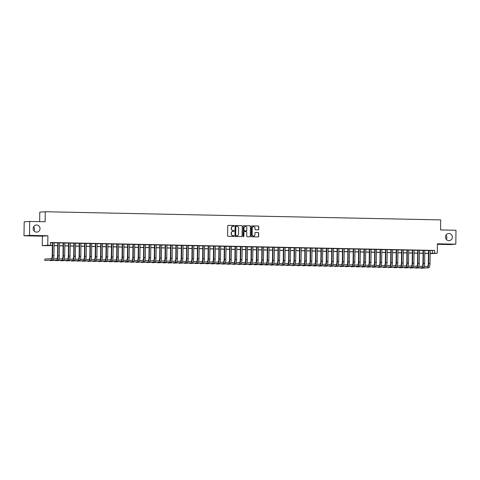 <?xml version="1.0" encoding="UTF-8"?>
<svg xmlns="http://www.w3.org/2000/svg" width="480" height="480" viewBox="0 0 480 480"><rect width="100%" height="100%" fill="white"/><g stroke="black" fill="none" stroke-linecap="round" stroke-linejoin="round"><path stroke-width="0.72" d="M234.246 225.882A0.384 0.372 85.8 0 0 233.886 225.492L228.282 225.372A0.546 0.528 85.8 0 0 227.748 225.912L227.61 235.758A0.546 0.528 85.8 0 0 228.126 236.316L233.73 236.43A0.384 0.372 85.8 0 0 234.108 236.052A0.384 0.372 85.8 0 0 233.742 235.662L233.016 235.65A1.752 1.686 85.8 0 1 231.354 233.862L231.366 233.046A1.752 1.686 85.8 0 1 233.076 231.33L233.802 231.342A0.384 0.372 85.8 0 0 234.174 230.97A0.384 0.372 85.8 0 0 233.814 230.58L233.088 230.562A1.752 1.686 85.8 0 1 231.426 228.78L231.438 227.958A1.752 1.686 85.8 0 1 233.148 226.242L233.874 226.254A0.384 0.372 85.8 0 0 234.246 225.882M233.826 226.254A0.384 0.372 85.8 0 0 233.736 225.504L228.162 225.384M233.682 236.43A0.384 0.372 85.8 0 0 233.592 235.674L233.016 235.65M233.754 231.342A0.384 0.372 85.8 0 0 233.664 230.586L233.088 230.562M445.482 237.006A3.57 3.438 85.8 0 0 449.178 240.636A3.57 3.438 85.8 0 0 452.358 237.144A3.57 3.438 85.8 0 0 448.656 233.52A3.57 3.438 85.8 0 0 445.482 237.006M446.328 239.406A3.57 3.438 85.8 0 0 446.016 235.152M33.138 228.486A3.57 3.438 85.8 0 0 36.84 232.116A3.57 3.438 85.8 0 0 40.02 228.63A3.57 3.438 85.8 0 0 36.318 225A3.57 3.438 85.8 0 0 33.138 228.486M33.984 230.886A3.57 3.438 85.8 0 0 33.672 226.632M258.204 229.848A0.546 0.528 85.8 0 0 258.744 229.314L258.78 226.554A0.546 0.528 85.8 0 0 258.258 225.996L252.036 225.864A0.546 0.528 85.8 0 0 251.502 226.404L251.364 236.25A0.546 0.528 85.8 0 0 251.886 236.808L258.108 236.934A0.546 0.528 85.8 0 0 258.642 236.4L258.69 233.064A0.546 0.528 85.8 0 0 258.168 232.506L255.504 232.446A0.546 0.528 85.8 0 0 254.97 232.986L254.946 234.636A1.464 1.41 85.8 0 1 253.644 236.07A1.464 1.41 85.8 0 1 252.126 234.582L252.216 228.096A1.464 1.41 85.8 0 1 253.518 226.668A1.464 1.41 85.8 0 1 255.036 228.156L255.024 229.236A0.546 0.528 85.8 0 0 255.546 229.794L258.204 229.848M430.188 250.554L434.628 250.44L434.586 253.224L437.274 253.278L430.146 253.65M29.694 221.448L29.496 235.38L24 235.788L24.192 221.856L29.694 221.448L45.138 221.766L45.276 211.74L440.694 219.906L440.556 229.938L456 230.256L455.808 244.188L437.406 243.804L437.274 253.278M24 235.788L42.402 236.166L47.898 235.758L29.496 235.38M47.898 235.758L47.766 245.232L52.362 245.538M434.628 250.44L50.49 242.502L50.454 245.292M242.382 226.212A0.546 0.528 85.8 0 0 241.86 225.654L235.638 225.528A0.546 0.528 85.8 0 0 235.104 226.062L234.966 235.908A0.546 0.528 85.8 0 0 235.482 236.466L241.704 236.592A0.546 0.528 85.8 0 0 242.244 236.058L242.232 226.224A0.546 0.528 85.8 0 0 241.71 225.666L235.638 225.528M243.84 225.696L250.062 225.822A0.546 0.528 85.8 0 1 250.578 226.38L250.44 236.226A0.546 0.528 85.8 0 1 249.906 236.766L247.242 236.712A0.546 0.528 85.8 0 1 246.726 236.154L246.78 232.158A0.546 0.528 85.8 0 0 246.258 231.6L244.494 231.564A0.546 0.528 85.8 0 0 243.96 232.098L243.9 236.256A0.384 0.372 85.8 0 1 243.558 236.634A0.384 0.372 85.8 0 1 243.162 236.244L243.3 226.23A0.546 0.528 85.8 0 1 243.84 225.696L243.744 225.702M437.4 244.326L450.306 244.59L455.808 244.188M54.114 242.712L52.398 242.676M59.484 242.826L57.774 242.79M64.86 242.934L63.144 242.898M70.23 243.048L68.52 243.012M75.606 243.156L73.89 243.12M80.976 243.27L79.26 243.234M86.352 243.378L84.636 243.342M91.722 243.492L90.006 243.456M97.092 243.6L95.382 243.564M102.468 243.714L100.752 243.678M107.838 243.822L106.128 243.786M113.214 243.936L111.498 243.9M118.584 244.044L116.868 244.008M123.954 244.158L122.244 244.122M129.33 244.266L127.614 244.23M134.7 244.38L132.99 244.344M140.076 244.488L138.36 244.452M145.446 244.602L143.73 244.566M150.822 244.71L149.106 244.674M156.192 244.824L154.476 244.788M161.562 244.932L159.852 244.896M166.938 245.046L165.222 245.01M172.308 245.154L170.598 245.118M177.684 245.268L175.968 245.232M183.054 245.376L181.338 245.34M188.424 245.49L186.714 245.454M193.8 245.598L192.084 245.562M199.17 245.712L197.46 245.676M204.546 245.82L202.83 245.784M209.916 245.934L208.2 245.898M215.292 246.042L213.576 246.006M220.662 246.156L218.946 246.12M226.032 246.264L224.322 246.228M231.408 246.378L229.692 246.342M236.778 246.486L235.068 246.45M242.154 246.6L240.438 246.564M247.524 246.708L245.808 246.672M252.894 246.822L251.184 246.786M258.27 246.93L256.554 246.894M263.64 247.044L261.93 247.008M269.016 247.152L267.3 247.116M274.386 247.266L272.67 247.23M279.762 247.374L278.046 247.338M285.132 247.488L283.416 247.452M290.502 247.596L288.792 247.56M295.878 247.71L294.162 247.674M301.248 247.818L299.538 247.782M306.624 247.932L304.908 247.896M311.994 248.04L310.278 248.004M317.364 248.154L315.654 248.118M322.74 248.262L321.024 248.226M328.11 248.376L326.4 248.34M333.486 248.484L331.77 248.448M338.856 248.598L337.14 248.562M344.232 248.706L342.516 248.67M349.602 248.82L347.886 248.784M354.972 248.928L353.262 248.892M360.348 249.042L358.632 249.006M365.718 249.15L364.008 249.114M371.094 249.264L369.378 249.228M376.464 249.372L374.748 249.336M381.84 249.486L380.124 249.45M387.21 249.594L385.494 249.558M392.58 249.708L390.87 249.672M397.956 249.816L396.24 249.78M403.326 249.93L401.61 249.894M408.702 250.038L406.986 250.002M414.072 250.152L412.356 250.116M419.442 250.26L417.732 250.224M424.818 250.374L423.102 250.338M50.49 242.712L52.398 242.754M54.114 242.79L57.774 242.862M59.484 242.898L63.144 242.976M64.86 243.012L68.514 243.084M70.23 243.12L73.89 243.198M75.606 243.234L79.26 243.306M80.976 243.342L84.636 243.42M86.346 243.456L90.006 243.528M91.722 243.564L95.382 243.642M97.092 243.678L100.752 243.75M102.468 243.786L106.122 243.864M107.838 243.9L111.498 243.972M113.208 244.008L116.868 244.086M118.584 244.122L122.244 244.194M123.954 244.23L127.614 244.308M129.33 244.344L132.984 244.416M134.7 244.452L138.36 244.53M140.076 244.566L143.73 244.638M145.446 244.674L149.106 244.752M150.816 244.788L154.476 244.86M156.192 244.896L159.852 244.974M161.562 245.01L165.222 245.082M166.938 245.118L170.592 245.196M172.308 245.232L175.968 245.304M177.678 245.34L181.338 245.418M183.054 245.454L186.714 245.526M188.424 245.562L192.084 245.64M193.8 245.676L197.454 245.748M199.17 245.784L202.83 245.862M204.546 245.892L208.2 245.97M209.916 246.006L213.576 246.084M215.286 246.114L218.946 246.192M220.662 246.228L224.322 246.306M226.032 246.336L229.692 246.414M231.408 246.45L235.062 246.528M236.778 246.558L240.438 246.636M242.148 246.672L245.808 246.75M247.524 246.78L251.184 246.858M252.894 246.894L256.554 246.972M258.27 247.002L261.924 247.08M263.64 247.116L267.3 247.194M269.016 247.224L272.67 247.302M274.386 247.338L278.046 247.416M279.756 247.446L283.416 247.524M285.132 247.56L288.792 247.638M290.502 247.668L294.162 247.746M295.878 247.782L299.532 247.86M301.248 247.89L304.908 247.968M306.618 248.004L310.278 248.076M311.994 248.112L315.654 248.19M317.364 248.226L321.024 248.298M322.74 248.334L326.394 248.412M328.11 248.448L331.77 248.52M333.486 248.556L337.14 248.634M338.856 248.67L342.516 248.742M344.226 248.778L347.886 248.856M349.602 248.892L353.262 248.964M354.972 249L358.632 249.078M360.348 249.114L364.002 249.186M365.718 249.222L369.378 249.3M371.088 249.336L374.748 249.408M376.464 249.444L380.124 249.522M381.834 249.558L385.494 249.63M387.21 249.666L390.864 249.744M392.58 249.78L396.24 249.852M397.956 249.888L401.61 249.966M403.326 250.002L406.986 250.074M408.696 250.11L412.356 250.188M414.072 250.224L417.732 250.296M419.442 250.332L423.102 250.41M424.818 250.446L428.472 250.518M430.188 250.482L428.478 250.446M45.276 211.74L39.78 212.142L39.648 221.652M52.356 245.634L42.27 245.64L47.766 245.232M42.402 236.166L42.27 245.64M430.152 253.344L434.586 253.224M54.072 245.574L57.732 245.652M59.448 245.688L63.108 245.76M64.818 245.796L68.478 245.874M70.194 245.91L73.848 245.982M75.564 246.018L79.224 246.096M80.934 246.126L84.594 246.204M86.31 246.24L89.97 246.318M91.68 246.348L95.34 246.426M97.056 246.462L100.71 246.54M102.426 246.57L106.086 246.648M107.802 246.684L111.456 246.762M113.172 246.792L116.832 246.87M118.542 246.906L122.202 246.984M123.918 247.014L127.578 247.092M129.288 247.128L132.948 247.206M134.664 247.236L138.318 247.314M140.034 247.35L143.694 247.428M145.404 247.458L149.064 247.536M150.78 247.572L154.44 247.65M156.15 247.68L159.81 247.758M161.526 247.794L165.18 247.872M166.896 247.902L170.556 247.98M172.272 248.016L175.926 248.094M177.642 248.124L181.302 248.202M183.012 248.238L186.672 248.31M188.388 248.346L192.048 248.424M193.758 248.46L197.418 248.532M199.134 248.568L202.788 248.646M204.504 248.682L208.164 248.754M209.874 248.79L213.534 248.868M215.25 248.904L218.91 248.976M220.62 249.012L224.28 249.09M225.996 249.126L229.65 249.198M231.366 249.234L235.026 249.312M236.742 249.348L240.396 249.42M242.112 249.456L245.772 249.534M247.482 249.57L251.142 249.642M252.858 249.678L256.518 249.756M258.228 249.792L261.888 249.864M263.604 249.9L267.258 249.978M268.974 250.014L272.634 250.086M274.344 250.122L278.004 250.2M279.72 250.236L283.38 250.308M285.09 250.344L288.75 250.422M290.466 250.458L294.12 250.53M295.836 250.566L299.496 250.644M301.212 250.68L304.866 250.752M306.582 250.788L310.242 250.866M311.952 250.902L315.612 250.974M317.328 251.01L320.988 251.088M322.698 251.124L326.358 251.196M328.074 251.232L331.728 251.31M333.444 251.346L337.104 251.418M338.82 251.454L342.474 251.532M344.19 251.568L347.85 251.64M349.56 251.676L353.22 251.754M354.936 251.79L358.59 251.862M360.306 251.898L363.966 251.976M365.682 252.012L369.336 252.084M371.052 252.12L374.712 252.198M376.422 252.234L380.082 252.306M381.798 252.342L385.458 252.42M387.168 252.456L390.828 252.528M392.544 252.564L396.198 252.642M397.914 252.678L401.574 252.75M403.29 252.786L406.944 252.864M408.66 252.9L412.32 252.972M414.03 253.008L417.69 253.086M419.406 253.122L423.066 253.194M424.776 253.23L428.436 253.308M430.146 253.548L431.316 253.464L430.146 253.44M428.436 253.404L424.776 253.326M423.06 253.296L419.406 253.218M417.69 253.182L414.03 253.11M412.314 253.074L408.66 252.996M406.944 252.96L403.284 252.888M401.574 252.852L397.914 252.774M396.198 252.738L392.538 252.666M390.828 252.63L387.168 252.552M385.452 252.516L381.798 252.444M380.082 252.408L376.422 252.33M374.712 252.294L371.052 252.222M369.336 252.186L365.676 252.108M363.966 252.072L360.306 252M358.59 251.964L354.936 251.886M353.22 251.85L349.56 251.778M347.844 251.742L344.19 251.664M342.474 251.628L338.814 251.556M337.104 251.52L333.444 251.442M331.728 251.406L328.068 251.334M326.358 251.298L322.698 251.22M320.982 251.184L317.328 251.112M315.612 251.076L311.952 250.998M310.242 250.962L306.582 250.89M304.866 250.854L301.206 250.776M299.496 250.74L295.836 250.668M294.12 250.632L290.466 250.554M288.75 250.518L285.09 250.446M283.374 250.41L279.72 250.332M278.004 250.296L274.344 250.224M272.634 250.188L268.974 250.11M267.258 250.074L263.598 250.002M261.888 249.966L258.228 249.888M256.512 249.852L252.858 249.78M251.142 249.744L247.482 249.666M245.772 249.63L242.112 249.558M240.396 249.522L236.736 249.444M235.026 249.408L231.366 249.336M229.65 249.3L225.996 249.222M224.28 249.186L220.62 249.114M218.904 249.078L215.25 249M213.534 248.964L209.874 248.892M208.164 248.856L204.504 248.778M202.788 248.742L199.128 248.67M197.418 248.634L193.758 248.556M192.042 248.52L188.388 248.448M186.672 248.412L183.012 248.334M181.296 248.298L177.642 248.226M175.926 248.19L172.266 248.112M170.556 248.076L166.896 248.004M165.18 247.968L161.526 247.89M159.81 247.854L156.15 247.782M154.434 247.746L150.78 247.668M149.064 247.632L145.404 247.56M143.694 247.524L140.034 247.446M138.318 247.41L134.658 247.338M132.948 247.302L129.288 247.224M127.572 247.188L123.918 247.116M122.202 247.08L118.542 247.002M116.826 246.966L113.172 246.894M111.456 246.858L107.796 246.78M106.086 246.744L102.426 246.672M100.71 246.636L97.05 246.558M95.34 246.522L91.68 246.45M89.964 246.414L86.31 246.336M84.594 246.3L80.934 246.228M79.224 246.192L75.564 246.114M73.848 246.078L70.188 246.006M68.478 245.97L64.818 245.892M63.102 245.856L59.448 245.784M57.732 245.748L54.072 245.67M432.396 250.602L432.36 253.386M232.92 226.254A1.752 1.686 85.8 0 0 231.288 227.97L231.438 227.958M232.938 230.574A1.752 1.686 85.8 0 1 231.276 228.786L231.288 227.97M232.848 231.342A1.752 1.686 85.8 0 0 231.216 233.052L231.366 233.046M232.866 235.662A1.752 1.686 85.8 0 1 231.204 233.874L231.216 233.052M241.68 236.592A0.546 0.528 85.8 0 0 242.094 236.07L242.232 226.224M236.208 226.302A0.384 0.372 85.8 0 0 235.83 226.68L235.71 235.32A0.384 0.372 85.8 0 0 236.076 235.71L236.838 235.728A1.752 1.686 85.8 0 0 238.554 234.012L238.632 228.108A1.752 1.686 85.8 0 0 236.97 226.32L236.208 226.302M236.142 226.308L236.058 226.314A0.384 0.372 85.8 0 0 235.686 226.692L235.83 226.68M236.688 235.74L236.838 235.728A1.752 1.686 85.8 0 1 236.688 235.74L235.926 235.722A0.384 0.372 85.8 0 1 235.56 235.332L235.686 226.692M243.72 225.708L250.062 225.822M249.876 236.766A0.546 0.528 85.8 0 0 250.296 236.238L250.428 226.392A0.546 0.528 85.8 0 0 249.912 225.834M244.398 231.57L244.344 231.576A0.546 0.528 85.8 0 0 243.81 232.11L243.9 236.256M243.486 236.628A0.384 0.372 85.8 0 0 243.75 236.268M246.84 228.018A1.464 1.41 85.8 0 0 245.322 226.524A1.464 1.41 85.8 0 0 244.014 227.958L243.984 230.238A0.546 0.528 85.8 0 0 244.506 230.796L246.27 230.832A0.546 0.528 85.8 0 0 246.804 230.298L246.84 228.018M245.244 226.536A1.464 1.41 85.8 0 0 243.87 227.97L244.014 227.958M246.216 230.838A0.546 0.528 85.8 0 1 246.12 230.844L244.356 230.808A0.546 0.528 85.8 0 1 243.834 230.25L243.87 227.97M253.446 226.674A1.464 1.41 85.8 0 0 252.066 228.108L252.216 228.096M253.572 236.07A1.464 1.41 85.8 0 1 251.976 234.594L252.066 228.108M258.078 236.934A0.546 0.528 85.8 0 0 258.492 236.406L258.54 233.07A0.546 0.528 85.8 0 0 258.018 232.512L255.39 232.458M258.174 229.848A0.546 0.528 85.8 0 0 258.594 229.326L258.63 226.56A0.546 0.528 85.8 0 0 258.114 226.008L251.916 225.876M52.398 242.646L52.218 255.744A2.79 0.744 91.2 0 1 51.438 258.588L44.832 259.074L44.814 260.466L51.414 259.98A4.182 1.11 -88.8 0 0 52.59 255.72L52.77 242.652M44.814 260.466L52.758 260.01A4.182 1.11 -88.8 0 0 53.934 255.744L54.114 242.682M50.19 260.196L50.184 260.58L56.79 260.094A4.182 1.11 -88.8 0 0 57.96 255.828L58.146 242.76M50.184 260.58L58.134 260.118A4.182 1.11 -88.8 0 0 59.304 255.858L59.49 242.79M57.774 242.754L57.588 255.858A2.79 0.744 91.2 0 1 56.808 258.696L53.502 258.942M55.56 260.31L55.56 260.688L62.16 260.202A4.182 1.11 -88.8 0 0 63.336 255.942L63.516 242.874M55.56 260.688L63.504 260.232A4.182 1.11 -88.8 0 0 64.68 255.966L64.86 242.904M63.144 242.868L62.964 255.966A2.79 0.744 91.2 0 1 62.178 258.81L58.872 259.056M60.936 260.418L60.93 260.802L67.536 260.316A4.182 1.11 -88.8 0 0 68.706 256.05L68.892 242.982M60.93 260.802L68.88 260.34A4.182 1.11 -88.8 0 0 70.05 256.08L70.23 243.012M68.52 242.976L68.334 256.08A2.79 0.744 91.2 0 1 67.554 258.918L64.248 259.164M66.306 260.532L66.3 260.91L72.906 260.424A4.182 1.11 -88.8 0 0 74.082 256.164L74.262 243.096M66.3 260.91L74.25 260.454A4.182 1.11 -88.8 0 0 75.42 256.188L75.606 243.126M73.89 243.09L73.71 256.188A2.79 0.744 91.2 0 1 72.924 259.032L69.618 259.272M71.682 260.64L71.676 261.024L78.282 260.538A4.182 1.11 -88.8 0 0 79.452 256.272L79.632 243.204M71.676 261.024L79.62 260.562A4.182 1.11 -88.8 0 0 80.796 256.302L80.976 243.234M79.266 243.198L79.08 256.302A2.79 0.744 91.2 0 1 78.3 259.14L74.994 259.386M77.052 260.754L77.046 261.132L83.652 260.646A4.182 1.11 -88.8 0 0 84.822 256.386L85.008 243.318M77.046 261.132L84.996 260.676A4.182 1.11 -88.8 0 0 86.166 256.41L86.352 243.348M84.636 243.312L84.45 256.41A2.79 0.744 91.2 0 1 83.67 259.254L80.364 259.494M82.428 260.862L82.422 261.246L89.022 260.76A4.182 1.11 -88.8 0 0 90.198 256.494L90.378 243.426M82.422 261.246L90.366 260.784A4.182 1.11 -88.8 0 0 91.542 256.524L91.722 243.456M90.006 243.42L89.826 256.524A2.79 0.744 91.2 0 1 89.046 259.362L85.734 259.608M87.798 260.976L87.792 261.354L94.398 260.868A4.182 1.11 -88.8 0 0 95.568 256.608L95.754 243.54M87.792 261.354L95.742 260.898A4.182 1.11 -88.8 0 0 96.912 256.632L97.092 243.57M95.382 243.534L95.196 256.632A2.79 0.744 91.2 0 1 94.416 259.476L91.11 259.716M93.168 261.084L93.162 261.468L99.768 260.982A4.182 1.11 -88.8 0 0 100.944 256.716L101.124 243.648M93.162 261.468L101.112 261.006A4.182 1.11 -88.8 0 0 102.282 256.746L102.468 243.678M100.752 243.642L100.572 256.746A2.79 0.744 91.2 0 1 99.786 259.584L96.48 259.83M98.544 261.198L98.538 261.576L105.144 261.09A4.182 1.11 -88.8 0 0 106.314 256.83L106.494 243.762M98.538 261.576L106.482 261.12A4.182 1.11 -88.8 0 0 107.658 256.854L107.838 243.792M106.128 243.756L105.942 256.854A2.79 0.744 91.2 0 1 105.162 259.698L101.856 259.938M103.914 261.306L103.908 261.69L110.514 261.204A4.182 1.11 -88.8 0 0 111.684 256.938L111.87 243.87M103.908 261.69L111.858 261.228A4.182 1.11 -88.8 0 0 113.028 256.968L113.214 243.9M111.498 243.864L111.318 256.968A2.79 0.744 91.2 0 1 110.532 259.806L107.226 260.052M109.29 261.42L109.284 261.798L115.884 261.312A4.182 1.11 -88.8 0 0 117.06 257.052L117.24 243.984M109.284 261.798L117.228 261.342A4.182 1.11 -88.8 0 0 118.404 257.076L118.584 244.008M116.868 243.978L116.688 257.076A2.79 0.744 91.2 0 1 115.908 259.92L112.596 260.16M114.66 261.528L114.654 261.912L121.26 261.426A4.182 1.11 -88.8 0 0 122.43 257.16L122.616 244.092M114.654 261.912L122.604 261.45A4.182 1.11 -88.8 0 0 123.774 257.19L123.96 244.122M122.244 244.086L122.058 257.19A2.79 0.744 91.2 0 1 121.278 260.028L117.972 260.274M120.03 261.642L120.03 262.02L126.63 261.534A4.182 1.11 -88.8 0 0 127.806 257.274L127.986 244.206M120.03 262.02L127.974 261.564A4.182 1.11 -88.8 0 0 129.15 257.298L129.33 244.23M127.614 244.2L127.434 257.298A2.79 0.744 91.2 0 1 126.648 260.142L123.342 260.382M125.406 261.75L125.4 262.134L132.006 261.648A4.182 1.11 -88.8 0 0 133.176 257.382L133.362 244.314M125.4 262.134L133.35 261.672A4.182 1.11 -88.8 0 0 134.52 257.412L134.7 244.344M132.99 244.308L132.804 257.412A2.79 0.744 91.2 0 1 132.024 260.25L128.718 260.496M130.776 261.864L130.77 262.242L137.376 261.756A4.182 1.11 -88.8 0 0 138.552 257.496L138.732 244.428M130.77 262.242L138.72 261.786A4.182 1.11 -88.8 0 0 139.89 257.52L140.076 244.452M138.36 244.422L138.18 257.52A2.79 0.744 91.2 0 1 137.394 260.364L134.088 260.604M136.152 261.972L136.146 262.356L142.752 261.87A4.182 1.11 -88.8 0 0 143.922 257.604L144.102 244.536M136.146 262.356L144.09 261.894A4.182 1.11 -88.8 0 0 145.266 257.634L145.446 244.566M143.736 244.53L143.55 257.634A2.79 0.744 91.2 0 1 142.77 260.472L139.464 260.718M141.522 262.086L141.516 262.464L148.122 261.978A4.182 1.11 -88.8 0 0 149.292 257.718L149.478 244.65M141.516 262.464L149.466 262.008A4.182 1.11 -88.8 0 0 150.636 257.742L150.822 244.674M149.106 244.644L148.92 257.742A2.79 0.744 91.2 0 1 148.14 260.586L144.834 260.826M146.898 262.194L146.892 262.578L153.492 262.092A4.182 1.11 -88.8 0 0 154.668 257.826L154.848 244.758M146.892 262.578L154.836 262.116A4.182 1.11 -88.8 0 0 156.012 257.856L156.192 244.788M154.476 244.752L154.296 257.856A2.79 0.744 91.2 0 1 153.516 260.694L150.204 260.94M152.268 262.308L152.262 262.686L158.868 262.2A4.182 1.11 -88.8 0 0 160.038 257.94L160.224 244.872M152.262 262.686L160.212 262.23A4.182 1.11 -88.8 0 0 161.382 257.964L161.562 244.896M159.852 244.866L159.666 257.964A2.79 0.744 91.2 0 1 158.886 260.808L155.58 261.048M157.638 262.416L157.632 262.8L164.238 262.308A4.182 1.11 -88.8 0 0 165.414 258.048L165.594 244.98M157.632 262.8L165.582 262.338A4.182 1.11 -88.8 0 0 166.752 258.078L166.938 245.01M165.222 244.974L165.042 258.078A2.79 0.744 91.2 0 1 164.256 260.916L160.95 261.162M163.014 262.53L163.008 262.908L169.614 262.422A4.182 1.11 -88.8 0 0 170.784 258.162L170.964 245.094M163.008 262.908L170.952 262.452A4.182 1.11 -88.8 0 0 172.128 258.186L172.308 245.118M170.598 245.088L170.412 258.186A2.79 0.744 91.2 0 1 169.632 261.03L166.326 261.27M168.384 262.638L168.378 263.022L174.984 262.53A4.182 1.11 -88.8 0 0 176.154 258.27L176.34 245.202M168.378 263.022L176.328 262.56A4.182 1.11 -88.8 0 0 177.498 258.3L177.684 245.232M175.968 245.196L175.788 258.3A2.79 0.744 91.2 0 1 175.002 261.138L171.696 261.384M173.76 262.752L173.754 263.13L180.354 262.644A4.182 1.11 -88.8 0 0 181.53 258.384L181.71 245.316M173.754 263.13L181.698 262.674A4.182 1.11 -88.8 0 0 182.874 258.408L183.054 245.34M181.338 245.31L181.158 258.408A2.79 0.744 91.2 0 1 180.378 261.252L177.066 261.492M179.13 262.86L179.124 263.244L185.73 262.752A4.182 1.11 -88.8 0 0 186.9 258.492L187.086 245.424M179.124 263.244L187.074 262.782A4.182 1.11 -88.8 0 0 188.244 258.522L188.43 245.454M186.714 245.418L186.528 258.522A2.79 0.744 91.2 0 1 185.748 261.36L182.442 261.606M184.5 262.974L184.5 263.352L191.1 262.866A4.182 1.11 -88.8 0 0 192.276 258.606L192.456 245.538M184.5 263.352L192.444 262.896A4.182 1.11 -88.8 0 0 193.62 258.63L193.8 245.562M192.084 245.532L191.904 258.63A2.79 0.744 91.2 0 1 191.124 261.474L187.812 261.714M189.876 263.082L189.87 263.466L196.476 262.974A4.182 1.11 -88.8 0 0 197.646 258.714L197.832 245.646M189.87 263.466L197.82 263.004A4.182 1.11 -88.8 0 0 198.99 258.744L199.17 245.676M197.46 245.64L197.274 258.744A2.79 0.744 91.2 0 1 196.494 261.582L193.188 261.828M195.246 263.196L195.24 263.574L201.846 263.088A4.182 1.11 -88.8 0 0 203.022 258.828L203.202 245.76M195.24 263.574L203.19 263.118A4.182 1.11 -88.8 0 0 204.36 258.852L204.546 245.784M202.83 245.754L202.65 258.852A2.79 0.744 91.2 0 1 201.864 261.696L198.558 261.936M200.622 263.304L200.616 263.688L207.222 263.196A4.182 1.11 -88.8 0 0 208.392 258.936L208.572 245.868M200.616 263.688L208.56 263.226A4.182 1.11 -88.8 0 0 209.736 258.966L209.916 245.898M208.206 245.862L208.02 258.966A2.79 0.744 91.2 0 1 207.24 261.804L203.934 262.05M205.992 263.418L205.986 263.796L212.592 263.31A4.182 1.11 -88.8 0 0 213.762 259.05L213.948 245.982M205.986 263.796L213.936 263.34A4.182 1.11 -88.8 0 0 215.106 259.074L215.292 246.006M213.576 245.97L213.39 259.074A2.79 0.744 91.2 0 1 212.61 261.918L209.304 262.158M211.368 263.526L211.362 263.904L217.962 263.418A4.182 1.11 -88.8 0 0 219.138 259.158L219.318 246.09M211.362 263.904L219.306 263.448A4.182 1.11 -88.8 0 0 220.482 259.188L220.662 246.12M218.946 246.084L218.766 259.188A2.79 0.744 91.2 0 1 217.986 262.026L214.674 262.272M216.738 263.64L216.732 264.018L223.338 263.532A4.182 1.11 -88.8 0 0 224.508 259.272L224.694 246.204M216.732 264.018L224.682 263.562A4.182 1.11 -88.8 0 0 225.852 259.296L226.032 246.228M224.322 246.192L224.136 259.296A2.79 0.744 91.2 0 1 223.356 262.14L220.05 262.38M222.108 263.748L222.102 264.126L228.708 263.64A4.182 1.11 -88.8 0 0 229.884 259.38L230.064 246.312M222.102 264.126L230.052 263.67A4.182 1.11 -88.8 0 0 231.222 259.41L231.408 246.342M229.692 246.306L229.512 259.41A2.79 0.744 91.2 0 1 228.726 262.248L225.42 262.494M227.484 263.862L227.478 264.24L234.084 263.754A4.182 1.11 -88.8 0 0 235.254 259.494L235.434 246.426M227.478 264.24L235.422 263.784A4.182 1.11 -88.8 0 0 236.598 259.518L236.778 246.45M235.068 246.414L234.882 259.518A2.79 0.744 91.2 0 1 234.102 262.362L230.796 262.602M232.854 263.97L232.848 264.348L239.454 263.862A4.182 1.11 -88.8 0 0 240.624 259.602L240.81 246.534M232.848 264.348L240.798 263.892A4.182 1.11 -88.8 0 0 241.968 259.632L242.154 246.564M240.438 246.528L240.258 259.632A2.79 0.744 91.2 0 1 239.472 262.47L236.166 262.716M238.23 264.084L238.224 264.462L244.824 263.976A4.182 1.11 -88.8 0 0 246 259.716L246.18 246.648M238.224 264.462L246.168 264.006A4.182 1.11 -88.8 0 0 247.344 259.74L247.524 246.672M245.808 246.636L245.628 259.74A2.79 0.744 91.2 0 1 244.848 262.584L241.536 262.824M243.6 264.192L243.594 264.57L250.2 264.084A4.182 1.11 -88.8 0 0 251.37 259.824L251.556 246.756M243.594 264.57L251.544 264.114A4.182 1.11 -88.8 0 0 252.714 259.854L252.9 246.786M251.184 246.75L250.998 259.854A2.79 0.744 91.2 0 1 250.218 262.692L246.912 262.938M248.97 264.306L248.97 264.684L255.57 264.198A4.182 1.11 -88.8 0 0 256.746 259.938L256.926 246.87M248.97 264.684L256.914 264.228A4.182 1.11 -88.8 0 0 258.09 259.962L258.27 246.894M256.554 246.858L256.374 259.962A2.79 0.744 91.2 0 1 255.594 262.806L252.282 263.046M254.346 264.414L254.34 264.792L260.946 264.306A4.182 1.11 -88.8 0 0 262.116 260.046L262.302 246.978M254.34 264.792L262.29 264.336A4.182 1.11 -88.8 0 0 263.46 260.076L263.64 247.008M261.93 246.972L261.744 260.076A2.79 0.744 91.2 0 1 260.964 262.914L257.658 263.16M259.716 264.528L259.71 264.906L266.316 264.42A4.182 1.11 -88.8 0 0 267.492 260.16L267.672 247.092M259.71 264.906L267.66 264.45A4.182 1.11 -88.8 0 0 268.83 260.184L269.016 247.116M267.3 247.08L267.12 260.184A2.79 0.744 91.2 0 1 266.334 263.028L263.028 263.268M265.092 264.636L265.086 265.014L271.692 264.528A4.182 1.11 -88.8 0 0 272.862 260.268L273.042 247.2M265.086 265.014L273.03 264.558A4.182 1.11 -88.8 0 0 274.206 260.298L274.386 247.23M272.676 247.194L272.49 260.298A2.79 0.744 91.2 0 1 271.71 263.136L268.404 263.382M270.462 264.75L270.456 265.128L277.062 264.642A4.182 1.11 -88.8 0 0 278.232 260.382L278.418 247.314M270.456 265.128L278.406 264.672A4.182 1.11 -88.8 0 0 279.576 260.406L279.762 247.338M278.046 247.302L277.86 260.406A2.79 0.744 91.2 0 1 277.08 263.25L273.774 263.49M275.838 264.858L275.832 265.236L282.432 264.75A4.182 1.11 -88.8 0 0 283.608 260.49L283.788 247.422M275.832 265.236L283.776 264.78A4.182 1.11 -88.8 0 0 284.952 260.52L285.132 247.452M283.416 247.416L283.236 260.52A2.79 0.744 91.2 0 1 282.456 263.358L279.144 263.604M281.208 264.972L281.202 265.35L287.808 264.864A4.182 1.11 -88.8 0 0 288.978 260.604L289.164 247.536M281.202 265.35L289.152 264.888A4.182 1.11 -88.8 0 0 290.322 260.628L290.502 247.56M288.792 247.524L288.606 260.628A2.79 0.744 91.2 0 1 287.826 263.472L284.52 263.712M286.578 265.08L286.578 265.458L293.178 264.972A4.182 1.11 -88.8 0 0 294.354 260.712L294.534 247.644M286.578 265.458L294.522 265.002A4.182 1.11 -88.8 0 0 295.692 260.742L295.878 247.674M294.162 247.638L293.982 260.742A2.79 0.744 91.2 0 1 293.196 263.58L289.89 263.826M291.954 265.194L291.948 265.572L298.554 265.086A4.182 1.11 -88.8 0 0 299.724 260.826L299.904 247.758M291.948 265.572L299.892 265.11A4.182 1.11 -88.8 0 0 301.068 260.85L301.248 247.782M299.538 247.746L299.352 260.85A2.79 0.744 91.2 0 1 298.572 263.694L295.266 263.934M297.324 265.302L297.318 265.68L303.924 265.194A4.182 1.11 -88.8 0 0 305.094 260.934L305.28 247.866M297.318 265.68L305.268 265.224A4.182 1.11 -88.8 0 0 306.438 260.964L306.624 247.896M304.908 247.86L304.728 260.964A2.79 0.744 91.2 0 1 303.942 263.802L300.636 264.048M302.7 265.416L302.694 265.794L309.294 265.308A4.182 1.11 -88.8 0 0 310.47 261.048L310.65 247.98M302.694 265.794L310.638 265.332A4.182 1.11 -88.8 0 0 311.814 261.072L311.994 248.004M310.278 247.968L310.098 261.072A2.79 0.744 91.2 0 1 309.318 263.916L306.006 264.156M308.07 265.524L308.064 265.902L314.67 265.416A4.182 1.11 -88.8 0 0 315.84 261.156L316.026 248.088M308.064 265.902L316.014 265.446A4.182 1.11 -88.8 0 0 317.184 261.186L317.37 248.118M315.654 248.082L315.468 261.186A2.79 0.744 91.2 0 1 314.688 264.024L311.382 264.27M313.44 265.638L313.44 266.016L320.04 265.53A4.182 1.11 -88.8 0 0 321.216 261.27L321.396 248.202M313.44 266.016L321.384 265.554A4.182 1.11 -88.8 0 0 322.56 261.294L322.74 248.226M321.024 248.19L320.844 261.294A2.79 0.744 91.2 0 1 320.064 264.138L316.752 264.378M318.816 265.746L318.81 266.124L325.416 265.638A4.182 1.11 -88.8 0 0 326.586 261.378L326.772 248.31M318.81 266.124L326.76 265.668A4.182 1.11 -88.8 0 0 327.93 261.408L328.11 248.34M326.4 248.304L326.214 261.408A2.79 0.744 91.2 0 1 325.434 264.246L322.128 264.492M324.186 265.854L324.18 266.238L330.786 265.752A4.182 1.11 -88.8 0 0 331.962 261.492L332.142 248.424M324.18 266.238L332.13 265.776A4.182 1.11 -88.8 0 0 333.3 261.516L333.486 248.448M331.77 248.412L331.59 261.516A2.79 0.744 91.2 0 1 330.804 264.36L327.498 264.6M329.562 265.968L329.556 266.346L336.162 265.86A4.182 1.11 -88.8 0 0 337.332 261.6L337.512 248.532M329.556 266.346L337.5 265.89A4.182 1.11 -88.8 0 0 338.676 261.63L338.856 248.562M337.146 248.526L336.96 261.63A2.79 0.744 91.2 0 1 336.18 264.468L332.874 264.714M334.932 266.076L334.926 266.46L341.532 265.974A4.182 1.11 -88.8 0 0 342.702 261.714L342.888 248.646M334.926 266.46L342.876 265.998A4.182 1.11 -88.8 0 0 344.046 261.738L344.232 248.67M342.516 248.634L342.33 261.738A2.79 0.744 91.2 0 1 341.55 264.582L338.244 264.822M340.308 266.19L340.302 266.568L346.902 266.082A4.182 1.11 -88.8 0 0 348.078 261.822L348.258 248.754M340.302 266.568L348.246 266.112A4.182 1.11 -88.8 0 0 349.422 261.852L349.602 248.784M347.886 248.748L347.706 261.852A2.79 0.744 91.2 0 1 346.926 264.69L343.614 264.936M345.678 266.298L345.672 266.682L352.278 266.196A4.182 1.11 -88.8 0 0 353.448 261.936L353.634 248.868M345.672 266.682L353.622 266.22A4.182 1.11 -88.8 0 0 354.792 261.96L354.972 248.892M353.262 248.856L353.076 261.96A2.79 0.744 91.2 0 1 352.296 264.804L348.99 265.044M351.048 266.412L351.048 266.79L357.648 266.304A4.182 1.11 -88.8 0 0 358.824 262.044L359.004 248.976M351.048 266.79L358.992 266.334A4.182 1.11 -88.8 0 0 360.168 262.074L360.348 249.006M358.632 248.97L358.452 262.074A2.79 0.744 91.2 0 1 357.666 264.912L354.36 265.158M356.424 266.52L356.418 266.904L363.024 266.418A4.182 1.11 -88.8 0 0 364.194 262.158L364.374 249.09M356.418 266.904L364.362 266.442A4.182 1.11 -88.8 0 0 365.538 262.182L365.718 249.114M364.008 249.078L363.822 262.182A2.79 0.744 91.2 0 1 363.042 265.026L359.736 265.266M361.794 266.634L361.788 267.012L368.394 266.526A4.182 1.11 -88.8 0 0 369.564 262.266L369.75 249.198M361.788 267.012L369.738 266.556A4.182 1.11 -88.8 0 0 370.908 262.296L371.094 249.228M369.378 249.192L369.198 262.296A2.79 0.744 91.2 0 1 368.412 265.134L365.106 265.38M367.17 266.742L367.164 267.126L373.764 266.64A4.182 1.11 -88.8 0 0 374.94 262.38L375.12 249.312M367.164 267.126L375.108 266.664A4.182 1.11 -88.8 0 0 376.284 262.404L376.464 249.336M374.748 249.3L374.568 262.404A2.79 0.744 91.2 0 1 373.788 265.248L370.476 265.488M372.54 266.856L372.534 267.234L379.14 266.748A4.182 1.11 -88.8 0 0 380.31 262.488L380.496 249.42M372.534 267.234L380.484 266.778A4.182 1.11 -88.8 0 0 381.654 262.518L381.84 249.45M380.124 249.414L379.938 262.518A2.79 0.744 91.2 0 1 379.158 265.356L375.852 265.602M377.91 266.964L377.91 267.348L384.51 266.862A4.182 1.11 -88.8 0 0 385.686 262.602L385.866 249.534M377.91 267.348L385.854 266.886A4.182 1.11 -88.8 0 0 387.03 262.626L387.21 249.558M385.494 249.522L385.314 262.626A2.79 0.744 91.2 0 1 384.534 265.47L381.222 265.71M383.286 267.078L383.28 267.456L389.886 266.97A4.182 1.11 -88.8 0 0 391.056 262.71L391.242 249.642M383.28 267.456L391.23 267A4.182 1.11 -88.8 0 0 392.4 262.74L392.58 249.672M390.87 249.636L390.684 262.74A2.79 0.744 91.2 0 1 389.904 265.578L386.598 265.824M388.656 267.186L388.65 267.57L395.256 267.084A4.182 1.11 -88.8 0 0 396.432 262.824L396.612 249.756M388.65 267.57L396.6 267.108A4.182 1.11 -88.8 0 0 397.77 262.848L397.956 249.78M396.24 249.744L396.06 262.848A2.79 0.744 91.2 0 1 395.274 265.692L391.968 265.932M394.032 267.3L394.026 267.678L400.632 267.192A4.182 1.11 -88.8 0 0 401.802 262.932L401.982 249.864M394.026 267.678L401.97 267.222A4.182 1.11 -88.8 0 0 403.146 262.962L403.326 249.894M401.616 249.858L401.43 262.962A2.79 0.744 91.2 0 1 400.65 265.8L397.344 266.046M399.402 267.408L399.396 267.792L406.002 267.306A4.182 1.11 -88.8 0 0 407.172 263.046L407.358 249.978M399.396 267.792L407.346 267.33A4.182 1.11 -88.8 0 0 408.516 263.07L408.702 250.002M406.986 249.966L406.8 263.07A2.79 0.744 91.2 0 1 406.02 265.914L402.714 266.154M404.778 267.522L404.772 267.9L411.372 267.414A4.182 1.11 -88.8 0 0 412.548 263.154L412.728 250.086M404.772 267.9L412.716 267.444A4.182 1.11 -88.8 0 0 413.892 263.184L414.072 250.116M412.356 250.08L412.176 263.184A2.79 0.744 91.2 0 1 411.396 266.022L408.084 266.268M410.148 267.63L410.142 268.014L416.748 267.528A4.182 1.11 -88.8 0 0 417.918 263.262L418.104 250.2M410.142 268.014L418.092 267.552A4.182 1.11 -88.8 0 0 419.262 263.292L419.448 250.224M417.732 250.188L417.546 263.292A2.79 0.744 91.2 0 1 416.766 266.136L413.46 266.376M415.518 267.744L415.518 268.122L422.118 267.636A4.182 1.11 -88.8 0 0 423.294 263.376L423.474 250.308M415.518 268.122L423.462 267.666A4.182 1.11 -88.8 0 0 424.638 263.406L424.818 250.338M423.102 250.302L422.922 263.406A2.79 0.744 91.2 0 1 422.136 266.244L418.83 266.49M420.894 267.852L420.888 268.236L427.494 267.75A4.182 1.11 -88.8 0 0 428.664 263.484L428.844 250.422M420.888 268.236L428.832 267.774A4.182 1.11 -88.8 0 0 430.008 263.514L430.188 250.446M428.478 250.41L428.292 263.514A2.79 0.744 91.2 0 1 427.512 266.358L424.206 266.598M52.59 255.72L53.934 255.744M51.414 259.98L52.758 260.01M57.96 255.828L59.304 255.858M56.79 260.094L58.134 260.118M63.336 255.942L64.68 255.966M62.16 260.202L63.504 260.232M68.706 256.05L70.05 256.08M67.536 260.316L68.88 260.34M74.082 256.164L75.42 256.188M72.906 260.424L74.25 260.454M79.452 256.272L80.796 256.302M78.282 260.538L79.62 260.562M84.822 256.386L86.166 256.41M83.652 260.646L84.996 260.676M90.198 256.494L91.542 256.524M89.022 260.76L90.366 260.784M95.568 256.608L96.912 256.632M94.398 260.868L95.742 260.898M100.944 256.716L102.282 256.746M99.768 260.982L101.112 261.006M106.314 256.83L107.658 256.854M105.144 261.09L106.482 261.12M111.684 256.938L113.028 256.968M110.514 261.204L111.858 261.228M117.06 257.052L118.404 257.076M115.884 261.312L117.228 261.342M122.43 257.16L123.774 257.19M121.26 261.426L122.604 261.45M127.806 257.274L129.15 257.298M126.63 261.534L127.974 261.564M133.176 257.382L134.52 257.412M132.006 261.648L133.35 261.672M138.552 257.496L139.89 257.52M137.376 261.756L138.72 261.786M143.922 257.604L145.266 257.634M142.752 261.87L144.09 261.894M149.292 257.718L150.636 257.742M148.122 261.978L149.466 262.008M154.668 257.826L156.012 257.856M153.492 262.092L154.836 262.116M160.038 257.94L161.382 257.964M158.868 262.2L160.212 262.23M165.414 258.048L166.752 258.078M164.238 262.308L165.582 262.338M170.784 258.162L172.128 258.186M169.614 262.422L170.952 262.452M176.154 258.27L177.498 258.3M174.984 262.53L176.328 262.56M181.53 258.384L182.874 258.408M180.354 262.644L181.698 262.674M186.9 258.492L188.244 258.522M185.73 262.752L187.074 262.782M192.276 258.606L193.62 258.63M191.1 262.866L192.444 262.896M197.646 258.714L198.99 258.744M196.476 262.974L197.82 263.004M203.022 258.828L204.36 258.852M201.846 263.088L203.19 263.118M208.392 258.936L209.736 258.966M207.222 263.196L208.56 263.226M213.762 259.05L215.106 259.074M212.592 263.31L213.936 263.34M219.138 259.158L220.482 259.188M217.962 263.418L219.306 263.448M224.508 259.272L225.852 259.296M223.338 263.532L224.682 263.562M229.884 259.38L231.222 259.41M228.708 263.64L230.052 263.67M235.254 259.494L236.598 259.518M234.084 263.754L235.422 263.784M240.624 259.602L241.968 259.632M239.454 263.862L240.798 263.892M246 259.716L247.344 259.74M244.824 263.976L246.168 264.006M251.37 259.824L252.714 259.854M250.2 264.084L251.544 264.114M256.746 259.938L258.09 259.962M255.57 264.198L256.914 264.228M262.116 260.046L263.46 260.076M260.946 264.306L262.29 264.336M267.492 260.16L268.83 260.184M266.316 264.42L267.66 264.45M272.862 260.268L274.206 260.298M271.692 264.528L273.03 264.558M278.232 260.382L279.576 260.406M277.062 264.642L278.406 264.672M283.608 260.49L284.952 260.52M282.432 264.75L283.776 264.78M288.978 260.604L290.322 260.628M287.808 264.864L289.152 264.888M294.354 260.712L295.692 260.742M293.178 264.972L294.522 265.002M299.724 260.826L301.068 260.85M298.554 265.086L299.892 265.11M305.094 260.934L306.438 260.964M303.924 265.194L305.268 265.224M310.47 261.048L311.814 261.072M309.294 265.308L310.638 265.332M315.84 261.156L317.184 261.186M314.67 265.416L316.014 265.446M321.216 261.27L322.56 261.294M320.04 265.53L321.384 265.554M326.586 261.378L327.93 261.408M325.416 265.638L326.76 265.668M331.962 261.492L333.3 261.516M330.786 265.752L332.13 265.776M337.332 261.6L338.676 261.63M336.162 265.86L337.5 265.89M342.702 261.714L344.046 261.738M341.532 265.974L342.876 265.998M348.078 261.822L349.422 261.852M346.902 266.082L348.246 266.112M353.448 261.936L354.792 261.96M352.278 266.196L353.622 266.22M358.824 262.044L360.168 262.074M357.648 266.304L358.992 266.334M364.194 262.158L365.538 262.182M363.024 266.418L364.362 266.442M369.564 262.266L370.908 262.296M368.394 266.526L369.738 266.556M374.94 262.38L376.284 262.404M373.764 266.64L375.108 266.664M380.31 262.488L381.654 262.518M379.14 266.748L380.484 266.778M385.686 262.602L387.03 262.626M384.51 266.862L385.854 266.886M391.056 262.71L392.4 262.74M389.886 266.97L391.23 267M396.432 262.824L397.77 262.848M395.256 267.084L396.6 267.108M401.802 262.932L403.146 262.962M400.632 267.192L401.97 267.222M407.172 263.046L408.516 263.07M406.002 267.306L407.346 267.33M412.548 263.154L413.892 263.184M411.372 267.414L412.716 267.444M417.918 263.262L419.262 263.292M416.748 267.528L418.092 267.552M423.294 263.376L424.638 263.406M422.118 267.636L423.462 267.666M428.664 263.484L430.008 263.514M427.494 267.75L428.832 267.774"/></g></svg>
